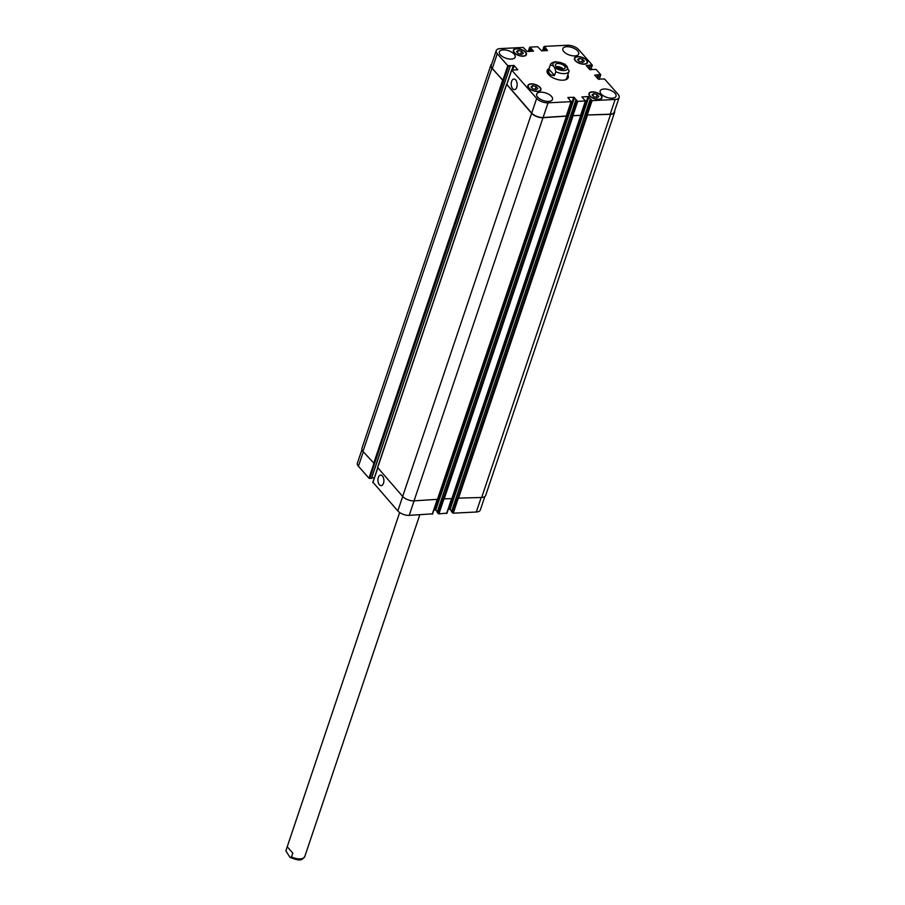 <?xml version="1.0" encoding="UTF-8"?>
<svg xmlns="http://www.w3.org/2000/svg" width="905" height="905" viewBox="0 0 905 905"><rect width="100%" height="100%" fill="white"/><g stroke="black" fill="none" stroke-linecap="round" stroke-linejoin="round"><path stroke-width="1.36" d="M292.824 853.121L291.534 856.945L289.962 857.352L285.867 850.836L287.213 846.763L292.824 853.121L287.213 846.763M563.351 69.063A5.102 2.432 18.6 0 0 556.179 66.642M562.548 69.131A4.118 1.957 18.6 0 0 556.767 67.185M556.055 66.517A5.102 2.432 -161.4 0 1 555.444 64.674A5.102 2.432 -161.4 0 1 561.055 64.006A5.102 2.432 -161.4 0 1 565.127 67.932A5.102 2.432 -161.4 0 1 561.191 69.029A5.102 2.432 -161.4 0 1 556.055 66.517M548.916 69.131L550.195 65.318C552.978 64.73 554.844 66.846 555.806 71.676L554.527 75.488L548.916 69.131C548.068 73.395 549.935 75.522 554.527 75.488M555.806 71.676A9.898 4.717 18.6 0 0 569.041 71.325A9.898 4.717 18.6 0 0 569.121 71.009L565.059 64.221M567.492 75.93A11.143 5.306 -161.4 0 1 568.012 78.09M547.005 71.02A11.143 5.306 -161.4 0 1 548.724 69.606M567.842 74.9A11.143 5.306 -161.4 0 1 568.238 77.592A11.143 5.306 -161.4 0 1 555.987 79.074A11.143 5.306 -161.4 0 1 547.129 70.488A11.143 5.306 -161.4 0 1 549.075 68.576M569.188 70.748L566.722 78.226A9.898 4.717 -161.4 0 1 564.969 79.934M548.306 74.323A9.898 4.717 -161.4 0 1 547.955 71.914L550.274 65.002A9.898 4.717 18.6 0 0 550.195 65.318M383.482 483.281A5.306 2.964 87.1 0 1 381.175 485.657A5.306 2.964 87.1 0 1 377.939 480.51A5.306 2.964 87.1 0 1 380.643 475.068A5.306 2.964 87.1 0 1 383.415 477.783A5.306 2.964 87.1 0 1 383.482 483.281M516.766 87.242A5.306 2.964 87.1 0 1 514.447 89.618A5.306 2.964 87.1 0 1 511.223 84.47A5.306 2.964 87.1 0 1 513.927 79.029A5.306 2.964 87.1 0 1 516.698 81.755A5.306 2.964 87.1 0 1 516.766 87.242M361.932 449.661L357.385 463.145A8.665 4.129 18.6 0 0 358.425 466.267L368.957 478.213L371.525 478.383L505.329 80.602M451.527 511.619L453.258 513.169L476.302 512.015A8.665 4.129 18.6 0 0 480.306 510.001L484.831 496.551M448.314 509.108L450.079 509.379L451.629 511.144M437.194 512.332L438.914 513.882L446.81 513.135M433.981 509.82L435.735 510.092L437.296 511.857M372.984 482.286L397.827 510.952A8.665 4.129 18.6 0 0 409.207 515.364L432.477 513.848M371.661 477.964L374.331 477.829M518.169 50.454L521.597 51.314L523.328 53.282L521.642 54.391L518.214 53.542L516.472 51.574L518.169 50.454L517.422 52.648M521.597 51.314L520.647 54.142M579.223 58.44L582.65 59.3L584.381 61.269L582.696 62.388L579.268 61.529L577.526 59.56L579.223 58.44L578.476 60.635M582.65 59.3L581.7 62.14M593.725 93.69L597.153 94.55L598.884 96.518L597.198 97.627L593.771 96.767L592.028 94.799L593.725 93.69L592.979 95.885M597.153 94.55L596.203 97.378M532.672 85.692L536.099 86.552L537.83 88.52L536.145 89.64L532.717 88.781L530.975 86.812L532.672 85.692L531.925 87.887M536.099 86.552L535.149 89.391M590.083 95.93A6.493 3.1 18.6 0 0 596.61 99.12A6.493 3.1 18.6 0 0 601.621 97.729A6.493 3.1 18.6 0 0 596.44 92.729A6.493 3.1 18.6 0 0 589.302 93.588A6.493 3.1 18.6 0 0 590.083 95.93M589.777 95.941A6.867 3.269 -161.4 0 1 588.951 93.464A6.867 3.269 -161.4 0 1 596.497 92.559A6.867 3.269 -161.4 0 1 601.972 97.853A6.867 3.269 -161.4 0 1 596.678 99.312A6.867 3.269 -161.4 0 1 589.777 95.941M575.58 60.68A6.493 3.1 18.6 0 0 582.107 63.882A6.493 3.1 18.6 0 0 587.119 62.49A6.493 3.1 18.6 0 0 581.949 57.479A6.493 3.1 18.6 0 0 574.799 58.339A6.493 3.1 18.6 0 0 575.58 60.68M575.275 60.703A6.867 3.269 -161.4 0 1 574.449 58.225A6.867 3.269 -161.4 0 1 582.006 57.309A6.867 3.269 -161.4 0 1 587.469 62.603A6.867 3.269 -161.4 0 1 582.175 64.074A6.867 3.269 -161.4 0 1 575.275 60.703M514.526 52.694A6.493 3.1 18.6 0 0 521.054 55.884A6.493 3.1 18.6 0 0 526.065 54.492A6.493 3.1 18.6 0 0 520.895 49.492A6.493 3.1 18.6 0 0 513.746 50.352A6.493 3.1 18.6 0 0 514.526 52.694M514.221 52.705A6.867 3.269 -161.4 0 1 513.395 50.239A6.867 3.269 -161.4 0 1 520.952 49.323A6.867 3.269 -161.4 0 1 526.416 54.617A6.867 3.269 -161.4 0 1 521.122 56.087A6.867 3.269 -161.4 0 1 514.221 52.705M529.029 87.932A6.493 3.1 18.6 0 0 535.556 91.134A6.493 3.1 18.6 0 0 540.568 89.742A6.493 3.1 18.6 0 0 535.398 84.731A6.493 3.1 18.6 0 0 528.249 85.59A6.493 3.1 18.6 0 0 529.029 87.932M528.724 87.955A6.867 3.269 -161.4 0 1 527.898 85.477A6.867 3.269 -161.4 0 1 535.455 84.561A6.867 3.269 -161.4 0 1 540.919 89.855A6.867 3.269 -161.4 0 1 535.624 91.326A6.867 3.269 -161.4 0 1 528.724 87.955M507.784 65.669L514.198 65.601L517.762 69.776L511.698 70.104L536.665 98.419A8.665 4.129 18.6 0 0 548.045 102.831L571.089 101.677L567.808 97.536L573.759 97.242L577.752 101.349L585.433 100.964L581.87 96.959L588.092 96.518L592.096 100.636L615.14 99.482A8.665 4.129 18.6 0 0 619.144 97.469A8.665 4.129 18.6 0 0 618.104 94.346L604.563 78.995L598.16 79.074L594.664 75.115L600.649 74.561L596.146 69.447L589.732 69.515L586.248 65.567L592.232 65.013L578.702 49.662A8.665 4.129 18.6 0 0 567.311 45.25L544.267 46.404L547.548 50.544L541.609 50.838L537.615 46.732L529.923 47.117L533.498 51.121L527.264 51.562L523.271 47.445L500.216 48.599A8.665 4.129 18.6 0 0 496.223 50.612A8.665 4.129 18.6 0 0 497.264 53.734L507.784 65.669L502.841 80.364L492.32 68.429A8.665 4.129 -161.4 0 1 491.279 65.307L496.223 50.612M601.169 93.95A8.349 3.982 -161.4 0 1 600.162 90.941A8.349 3.982 -161.4 0 1 609.348 89.833A8.349 3.982 -161.4 0 1 616 96.269A8.349 3.982 -161.4 0 1 609.563 98.057A8.349 3.982 -161.4 0 1 601.169 93.95M563.872 51.653A8.349 3.982 -161.4 0 1 562.865 48.644A8.349 3.982 -161.4 0 1 572.051 47.535A8.349 3.982 -161.4 0 1 578.702 53.972A8.349 3.982 -161.4 0 1 572.265 55.759A8.349 3.982 -161.4 0 1 563.872 51.653M500.363 54.82A8.349 3.982 -161.4 0 1 499.356 51.811A8.349 3.982 -161.4 0 1 508.542 50.714A8.349 3.982 -161.4 0 1 515.194 57.139A8.349 3.982 -161.4 0 1 508.757 58.927A8.349 3.982 -161.4 0 1 500.363 54.82M537.66 97.118A8.349 3.982 -161.4 0 1 536.654 94.109A8.349 3.982 -161.4 0 1 545.839 93A8.349 3.982 -161.4 0 1 552.491 99.437A8.349 3.982 -161.4 0 1 546.054 101.224A8.349 3.982 -161.4 0 1 537.66 97.118M503.395 80.692L491.913 68.271A8.665 4.129 -161.4 0 1 490.872 65.149L361.932 448.292A8.665 4.129 18.6 0 0 362.973 451.414L374.455 463.835L503.655 80.681L502.841 80.364M566.36 116.01L543.102 117.526A8.665 4.129 -161.4 0 1 531.721 113.114L506.879 84.448M439.106 495.193L440.735 495.465L569.686 112.322L567.865 111.982M580.705 115.297L571.994 115.727L576.938 101.032M453.45 494.469L455.079 494.752L584.019 111.609L582.209 111.27M619.144 97.469L614.19 112.163A8.665 4.129 -161.4 0 1 610.196 114.177L586.338 115.014L591.282 100.319M584.019 111.609L582.175 111.338M580.806 115.421L571.994 115.727M569.686 112.322L567.842 112.05M566.462 116.134L543 117.707A8.665 4.129 -161.4 0 1 531.608 113.295L506.721 84.448M490.872 65.149A8.665 4.129 -161.4 0 1 491.698 64.063M614.597 110.964A8.665 4.129 -161.4 0 1 614.597 112.322A8.665 4.129 -161.4 0 1 610.604 114.335L586.338 115.014M374.455 463.835L369.772 478.519M377.679 467.602L402.668 496.438A8.665 4.129 18.6 0 0 414.049 500.861L437.568 499.322M438.111 513.565L443.054 498.87L451.912 498.61M452.443 512.852L457.387 498.157L481.664 497.479A8.665 4.129 18.6 0 0 485.657 495.465L614.597 112.322M304.849 856.277A9.898 4.717 -161.4 0 1 304.77 856.583A9.898 4.717 -161.4 0 1 291.534 856.945M285.923 850.576A9.898 4.717 -161.4 0 1 286.003 850.27A9.898 4.717 -161.4 0 1 286.127 849.976M556.552 62.072A7.67 3.654 18.6 0 0 556.654 68.701A7.67 3.654 18.6 0 0 567.65 68.147A7.67 3.654 18.6 0 0 556.552 62.072M503.655 80.681L508.599 65.986M505.295 80.602L371.412 478.44M512.818 69.696L514.198 65.601M511.891 69.742L513.384 65.284M506.755 84.799L511.698 70.104M531.721 113.114L536.665 98.419M543.102 117.526L548.045 102.831M566.145 116.383L571.089 101.677M568.804 111.937L573.759 97.242M569.618 112.254L574.562 97.559M572.808 116.044L577.752 101.349M580.49 115.659L585.433 100.964M583.148 111.225L588.092 96.518M583.963 111.53L588.906 96.835M587.141 115.331L592.096 100.636M610.196 114.177L615.14 99.482M597.221 78.011L598.329 74.719M596.949 77.706L598.001 74.595M597.368 78.181L598.476 74.889M597.639 78.486L598.805 75.013M598.94 79.391L600.445 74.934M588.793 68.463L589.902 65.171M588.533 68.158L589.585 65.036M588.951 68.633L590.06 65.341M589.212 68.927L590.377 65.465M590.524 69.832L592.017 65.386M542.706 50.793L544.052 46.766M544.425 50.703L545.342 47.988M544.686 50.691L545.602 47.976M528.362 51.506L529.719 47.479M529.719 51.438L530.681 48.576M492.32 68.429L497.264 53.734M373.844 463.677L368.957 478.213M377.736 468.168L372.871 482.648M402.702 496.472L397.827 510.952M414.094 500.85L409.207 515.364M437.149 499.707L432.262 514.221M439.841 495.148L434.92 509.775M440.678 495.397L435.735 510.092M443.812 499.345L438.914 513.882M451.482 498.983L446.606 513.497M454.186 494.435L449.265 509.063M455.023 494.684L450.079 509.379M458.156 498.632L453.258 513.169M481.189 497.501L476.302 512.015M363.301 451.799L358.425 466.267M362.973 451.414L491.913 68.271M502.592 80.387L373.641 463.53M530.715 51.381L531.586 48.813M530.341 51.404L531.258 48.689M530.092 51.415L531.009 48.7M545.059 50.669L545.93 48.101M544.052 50.725L545.014 47.863M481.664 497.479L610.604 114.335M458.36 498.644L587.3 115.501M457.545 498.327L586.485 115.184M451.482 511.766L590.32 99.222M454.265 494.435L583.205 111.292M446.889 513.361L580.637 115.829M444.016 499.356L572.956 116.213M443.201 499.04L572.141 115.897M437.138 512.479L575.976 99.946M439.932 495.148L568.872 112.005M437.353 499.696L566.304 116.553M414.049 500.861L543 117.707M402.668 496.438L531.608 113.295M377.555 467.964L506.495 84.81M419.784 514.843L304.77 856.583L302.519 859.083C301.388 858.709 302.123 862.261 289.962 857.352M285.856 850.836L399.659 512.535M565.093 64.244L555.817 61.71C552.457 62.174 550.613 63.271 550.274 65.002M589.302 93.588L588.963 94.595M601.621 97.729L601.282 98.736M574.799 58.339L574.46 59.345M587.119 62.49L586.779 63.497M513.746 50.352L513.407 51.359M526.065 54.492L525.726 55.499M528.249 85.59L527.909 86.597M540.568 89.742L540.228 90.749M510.352 65.85L371.525 478.383M511.63 69.877L506.676 84.584M571.383 101.541L566.428 116.236M585.716 100.817L580.772 115.523M600.728 74.787L599.189 79.38M592.311 65.239L590.761 69.821M543.984 46.54L542.548 50.793M529.64 47.264L528.215 51.517M377.634 468.043L372.792 482.422M437.387 499.684L432.545 514.074M451.459 511.676L590.286 99.131M451.98 498.836L580.919 115.693M437.115 512.388L575.942 99.855M437.647 499.549L566.587 116.406M377.487 467.738L506.427 84.595"/></g></svg>
